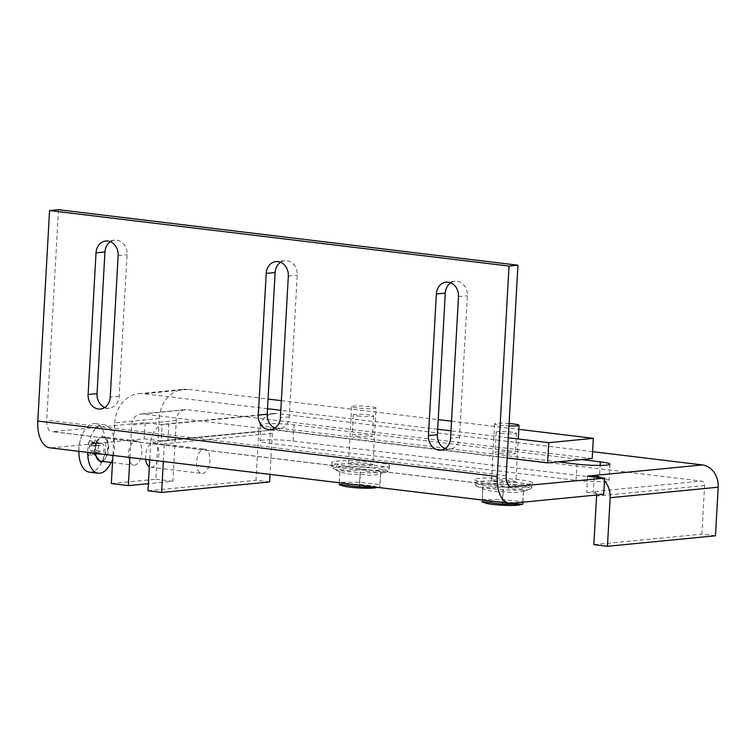 <?xml version="1.0" encoding="UTF-8"?>
<svg xmlns="http://www.w3.org/2000/svg" width="756" height="756" viewBox="0 0 756 756"><rect width="100%" height="100%" fill="white"/><g stroke="black" fill="none" stroke-linecap="round" stroke-linejoin="round"><path stroke-width="0.57" stroke-dasharray="3.78 2.83" d="M558.212 461.869L270.62 427.14A21.385 2.136 -176.8 0 1 260.962 424.806A21.385 2.136 -176.8 0 1 272.217 423.568A21.385 2.136 -176.8 0 1 294.008 424.863L581.6 459.591M592.572 451.663L276.885 413.541A20.365 17.019 -95.6 0 0 273.776 413.504A20.365 17.019 -95.6 0 0 258.732 431.723L150.699 442.241A20.365 17.019 84.4 0 1 165.744 424.021A20.365 17.019 84.4 0 1 168.853 424.059L162.171 424.711L145.152 422.651L52.712 431.657L510.631 486.949M599.413 478.047L293.101 441.05A21.385 2.136 3.2 0 0 271.31 439.756A21.385 2.136 3.2 0 0 260.055 440.994A21.385 2.136 3.2 0 0 269.712 443.328L576.025 480.325A21.385 2.136 3.2 0 0 597.826 481.619A21.385 2.136 3.2 0 0 609.071 480.381A21.385 2.136 3.2 0 0 599.413 478.047L600.122 465.431M594.207 476.885L593.375 491.627L586.694 492.279L587.601 476.082M586.694 492.279L603.713 494.329M58.477 209.705L46.711 420.166A12.219 6.606 96.9 0 0 51.928 431.648A12.219 6.606 96.9 0 0 52.712 431.657M145.152 422.651L144.245 438.839L51.805 447.845A28.52 15.403 -83.1 0 1 49.972 447.826M144.245 438.839L161.264 440.899L162.171 424.711M161.264 440.899L167.945 440.247L168.853 424.059L276.885 413.541M269.637 481.931L256.019 480.287L258.732 431.723M715.488 535.777L701.87 534.133L704.583 485.56A4.073 3.402 -95.6 0 0 701.407 481.109L275.978 429.729A4.073 3.402 -95.6 0 0 275.354 429.72A4.073 3.402 -95.6 0 0 272.349 433.368L270.053 474.399M600.519 477.65A20.365 17.019 84.4 0 1 604.46 480.929M596.503 495.029A4.073 3.402 -95.6 0 0 593.375 491.627L701.407 481.109M274.976 428.009A13.239 11.066 -95.6 0 0 279.54 428.709A13.239 11.066 -95.6 0 0 289.312 416.868L297.231 275.212A13.239 11.066 -95.6 0 0 284.889 260.697A13.239 11.066 -95.6 0 0 280.542 262.256M104.8 407.465A13.239 11.066 -95.6 0 0 109.365 408.155A13.239 11.066 -95.6 0 0 119.146 396.314L127.065 254.659A13.239 11.066 -95.6 0 0 114.714 240.143A13.239 11.066 -95.6 0 0 110.376 241.703M445.142 448.563A13.239 11.066 -95.6 0 0 449.707 449.253A13.239 11.066 -95.6 0 0 459.487 437.412L467.406 295.766A13.239 11.066 -95.6 0 0 455.065 281.251A13.239 11.066 -95.6 0 0 450.718 282.81M150.699 442.241L149.716 459.865M163.334 461.51L164.317 443.885A4.073 3.402 84.4 0 1 167.322 440.238A4.073 3.402 84.4 0 1 167.945 440.247L275.978 429.729M147.987 490.805L256.019 480.287M593.838 544.651L701.87 534.133M93.971 453.137L95.766 441.674L101.88 435.787L106.426 438.508L108.42 446.427L102.41 461.406M499.678 453.468A10.187 1.011 3.2 0 0 510.054 454.082A10.187 1.011 3.2 0 0 515.412 453.496A10.187 1.011 3.2 0 0 510.81 452.381A10.187 1.011 3.2 0 0 500.434 451.767A10.187 1.011 3.2 0 0 495.076 452.353A10.187 1.011 3.2 0 0 499.678 453.468M500.803 433.226A10.187 1.011 3.2 0 0 511.188 433.849A10.187 1.011 3.2 0 0 516.546 433.254A10.187 1.011 3.2 0 0 511.944 432.149A10.187 1.011 3.2 0 0 501.559 431.525A10.187 1.011 3.2 0 0 496.201 432.12A10.187 1.011 3.2 0 0 500.803 433.226M356.728 436.203A10.187 1.011 3.2 0 0 367.104 436.826A10.187 1.011 3.2 0 0 372.462 436.231A10.187 1.011 3.2 0 0 367.87 435.116A10.187 1.011 3.2 0 0 357.484 434.502A10.187 1.011 3.2 0 0 352.126 435.097A10.187 1.011 3.2 0 0 356.728 436.203M357.862 415.97A10.187 1.011 3.2 0 0 368.238 416.584A10.187 1.011 3.2 0 0 373.596 415.998A10.187 1.011 3.2 0 0 368.994 414.883A10.187 1.011 3.2 0 0 358.618 414.26A10.187 1.011 3.2 0 0 353.26 414.855A10.187 1.011 3.2 0 0 357.862 415.97M135.863 440.909A12.219 6.606 -83.1 0 1 136.647 440.918A12.219 6.606 -83.1 0 1 141.807 453.127A12.219 6.606 -83.1 0 1 134.502 465.195A12.219 6.606 -83.1 0 1 133.718 465.186A12.219 6.606 -83.1 0 1 128.548 452.986A12.219 6.606 -83.1 0 1 135.863 440.909M145.615 459.374A12.219 6.606 -83.1 0 1 152.873 442.969A12.219 6.606 -83.1 0 1 153.666 442.978A12.219 6.606 -83.1 0 1 158.826 455.178A12.219 6.606 -83.1 0 1 151.521 467.255A12.219 6.606 -83.1 0 1 150.727 467.246A12.219 6.606 -83.1 0 1 149.329 466.773M203.931 449.13A12.219 6.606 -83.1 0 1 204.715 449.14A12.219 6.606 -83.1 0 1 209.875 461.349A12.219 6.606 -83.1 0 1 202.57 473.417A12.219 6.606 -83.1 0 1 201.786 473.407A12.219 6.606 -83.1 0 1 196.617 461.207A12.219 6.606 -83.1 0 1 203.931 449.13M89.369 472.141A24.447 13.202 96.9 0 0 90.937 472.16A24.447 13.202 96.9 0 0 105.556 448.015A24.447 13.202 96.9 0 0 95.228 423.606A24.447 13.202 96.9 0 0 93.659 423.596A24.447 13.202 96.9 0 0 82.593 433.972A24.447 13.202 96.9 0 0 78.86 451.313M111.037 462.445A24.447 13.202 96.9 0 0 104.073 424.674A24.447 13.202 96.9 0 0 102.504 424.664A24.447 13.202 96.9 0 0 87.715 452.381M129.909 457.474L131.733 424.9A12.219 10.215 84.4 0 1 140.758 413.967A12.219 10.215 84.4 0 1 142.619 413.995L507.163 458.013M592.184 458.561L187.167 409.657A12.219 10.215 -95.6 0 0 185.305 409.629A12.219 10.215 -95.6 0 0 176.28 420.563L172.888 481.27L148.384 483.66M111.321 483.556L155.868 479.219L159.261 418.512A32.593 27.235 84.4 0 1 183.33 389.359A32.593 27.235 84.4 0 1 188.301 389.416L268.04 399.045M172.888 481.27L155.868 479.219M159.261 418.512L114.714 422.85L112.899 455.424M508.297 437.781L450.992 430.863M437.667 429.247L280.816 410.31M267.501 408.703L143.753 393.753L188.301 389.416M114.714 422.85A32.593 27.235 84.4 0 1 138.783 393.696A32.593 27.235 84.4 0 1 143.753 393.753M281.355 400.652L438.215 419.599M451.53 421.205L518.805 429.332M92.601 442.449A5.462 2.948 96.9 0 0 91.41 442.997L96.513 443.961L95.275 446.106L89.671 446.021A5.462 2.948 96.9 0 0 89.435 450.264L94.972 451.464L95.984 453.392L90.852 452.976A5.462 2.948 96.9 0 0 91.646 453.298A5.462 2.948 96.9 0 0 91.996 453.298A5.462 2.948 96.9 0 0 93.186 452.75L98.932 453.109L100.17 450.954L94.925 449.735A5.462 2.948 96.9 0 0 95.162 445.482L100.472 445.605L99.461 443.668L93.744 442.77A5.462 2.948 96.9 0 0 92.95 442.458A5.462 2.948 96.9 0 0 92.601 442.449M100.841 454.365A5.462 2.948 -83.1 0 1 100.491 454.365A5.462 2.948 -83.1 0 1 98.186 448.913A5.462 2.948 -83.1 0 1 101.446 443.517A5.462 2.948 -83.1 0 1 101.805 443.526A5.462 2.948 -83.1 0 1 104.111 448.979A5.462 2.948 -83.1 0 1 100.841 454.365M99.461 443.668L95.426 439.879L96.825 442.562L100.472 445.605M96.825 442.562L95.322 445.18A3.44 1.862 96.9 0 0 95.162 445.482M94.925 449.735A3.44 1.862 96.9 0 0 95.048 450.009L99.962 451.03L96.277 452.362L95.048 450.009M96.277 452.362L94.566 455.348L93.338 452.995A3.44 1.862 96.9 0 0 93.186 452.75M90.852 452.976A3.44 1.862 96.9 0 0 90.673 453.26L95.625 453.524L89.17 455.877L90.673 453.26M89.17 455.877L87.762 453.194L89.274 450.576A3.44 1.862 96.9 0 0 89.435 450.264M89.671 446.021A3.44 1.862 96.9 0 0 89.539 445.738L94.906 445.964L88.31 443.385L89.539 445.738M88.31 443.385L90.03 440.408L91.259 442.751A3.44 1.862 96.9 0 0 91.41 442.997M93.744 442.77A3.44 1.862 96.9 0 0 93.924 442.496L99.244 443.47M95.426 439.879L93.924 442.496M94.566 455.348L98.932 453.109M87.762 453.194L94.972 451.464M90.03 440.408L96.513 443.961M522.831 504.176L522.85 501.823L502.523 499.527L482.177 499.574L482.914 486.439C489.538 488.338 496.314 488.329 503.26 486.392C509.875 489.075 516.65 489.841 523.587 488.688L523.568 491.041C516.726 492.969 509.95 492.988 503.222 491.079C496.39 492.241 489.614 491.476 482.895 488.782L482.829 489.283L476.819 486.155A27.159 2.703 3.2 0 0 479.843 487.1A27.159 2.703 3.2 0 0 507.399 489.954A27.159 2.703 3.2 0 0 529.786 489.113A27.159 2.703 3.2 0 0 530.457 488.556A27.159 2.703 3.2 0 0 500.491 484.199A27.159 2.703 3.2 0 0 476.819 486.155C475.893 486.127 475.155 484.974 474.607 482.687A28.926 2.882 3.2 0 0 503.326 487.176A28.926 2.882 3.2 0 0 532.366 485.919A28.926 2.882 3.2 0 0 503.581 481.421A28.926 2.882 3.2 0 0 474.607 482.687L474.777 479.654A28.926 2.882 3.2 0 0 503.496 484.142A28.926 2.882 3.2 0 0 532.536 482.876A28.926 2.882 3.2 0 0 532.536 482.867A28.926 2.882 3.2 0 0 503.751 478.387A28.926 2.882 3.2 0 0 474.777 479.654M482.262 500.028L482.914 486.439M502.579 502.485L503.222 491.079M522.944 502.192L523.502 491.542M522.85 501.823L523.587 488.688M502.523 499.527L503.26 486.392M509.09 423.53A12.219 1.219 3.2 0 0 494.622 423.918A12.219 1.219 3.2 0 0 508.958 425.921M515.857 481.941A12.219 1.219 3.2 0 0 503.694 480.051A12.219 1.219 3.2 0 0 491.457 480.58A12.219 1.219 3.2 0 0 503.59 482.479A12.219 1.219 3.2 0 0 515.857 481.95A12.219 1.219 3.2 0 0 515.857 481.941L518.266 438.981M486.344 503.269A17.312 1.729 -176.8 0 1 485.125 502.57A17.312 1.729 -176.8 0 1 505.755 502.012A17.312 1.729 -176.8 0 1 518.408 505.065M376.96 487.308L379.89 486.911L379.909 484.568L359.582 482.262L339.236 482.309L339.964 469.174C346.588 471.082 353.373 471.064 360.31 469.126C366.934 471.81 373.71 472.576 380.646 471.432L380.627 473.776C373.785 475.713 367 475.722 360.272 473.823C353.439 474.976 346.664 474.21 339.945 471.517L339.888 472.027L333.868 468.89A27.159 2.703 3.2 0 0 336.892 469.845A27.159 2.703 3.2 0 0 364.449 472.689A27.159 2.703 3.2 0 0 386.845 471.848A27.159 2.703 3.2 0 0 387.507 471.29A27.159 2.703 3.2 0 0 357.55 466.934A27.159 2.703 3.2 0 0 333.868 468.89C332.942 468.862 332.205 467.709 331.667 465.422A28.926 2.882 3.2 0 0 360.385 469.911A28.926 2.882 3.2 0 0 389.425 468.654A28.926 2.882 3.2 0 0 389.425 468.635A28.926 2.882 3.2 0 0 360.631 464.156A28.926 2.882 3.2 0 0 331.667 465.422L331.837 462.388A28.926 2.882 3.2 0 0 360.555 466.877A28.926 2.882 3.2 0 0 389.595 465.62A28.926 2.882 3.2 0 0 360.801 461.122A28.926 2.882 3.2 0 0 331.837 462.388M339.321 482.763L339.964 469.174M359.639 485.22L360.272 473.823M377.631 487.393L379.89 486.911L380.627 473.776L386.845 471.848C387.762 471.924 388.622 470.865 389.425 468.654L389.595 465.62A28.926 2.882 3.2 0 0 389.595 465.601M379.909 484.568L380.646 471.432M359.582 482.262L360.31 469.126M376.082 408.013A12.219 1.219 3.2 0 0 363.92 406.123A12.219 1.219 3.2 0 0 351.682 406.662A12.219 1.219 3.2 0 0 363.816 408.552A12.219 1.219 3.2 0 0 376.082 408.023A12.219 1.219 3.2 0 0 376.082 408.013L372.916 464.685A12.219 1.219 3.2 0 0 372.916 464.675A12.219 1.219 3.2 0 0 360.754 462.785A12.219 1.219 3.2 0 0 348.507 463.324A12.219 1.219 3.2 0 0 360.64 465.214A12.219 1.219 3.2 0 0 372.916 464.685M343.394 486.013A17.312 1.729 -176.8 0 1 342.185 485.305A17.312 1.729 -176.8 0 1 362.814 484.757A17.312 1.729 -176.8 0 1 375.467 487.8M293.101 441.05L294.008 424.863M269.712 443.328L270.62 427.14M576.025 480.325L576.932 464.137M506.18 475.647L46.711 420.166M51.805 447.845L511.273 503.326M272.349 433.368L164.317 443.885M704.583 485.56L596.56 496.087M289.312 416.868L280.4 417.728M288.329 276.082L297.231 275.212M119.146 396.314L110.234 397.183M118.153 255.528L127.065 254.659M459.487 437.412L450.576 438.282M458.495 296.626L467.406 295.766M136.647 440.918L103.459 436.911C110.688 435.815 108.666 462.096 101.162 461.188L100.529 461.179A12.219 6.606 96.9 0 0 101.313 461.188A12.219 6.606 96.9 0 0 108.628 449.121A12.219 6.606 96.9 0 0 103.459 436.911A12.219 6.606 96.9 0 0 102.674 436.902A12.219 6.606 96.9 0 0 95.417 453.316M142.619 413.995L187.167 409.657M176.28 420.563L131.733 424.9M100.274 445.435L95.322 445.18M98.705 453.222L93.338 452.995M94.594 451.559L89.274 450.576M96.173 443.772L91.259 442.751M523.511 491.542L529.786 489.113C530.712 489.189 531.572 488.121 532.366 485.919A28.926 2.882 3.2 0 0 532.366 485.9L532.536 482.876M260.962 424.806L260.055 440.994M609.979 464.184L609.071 480.381M511.396 487.129L51.928 431.648M273.776 413.504L165.744 424.021M275.354 429.72L167.322 440.238M279.54 428.709L270.629 429.578M284.889 260.697L275.978 261.567M109.365 408.155L100.453 409.024M114.714 240.143L105.812 241.013M449.707 449.253L440.795 450.122M455.065 281.251L446.153 282.111M516.546 433.254L515.412 453.496M373.596 415.998L372.462 436.231M153.666 442.978L204.715 449.14M95.228 423.606L104.073 424.674M82.593 433.972A40.739 40.739 0 0 0 78.785 451.304M150.727 467.246L201.786 473.407M112.493 462.625L133.718 465.186M140.758 413.967L185.305 409.629M353.26 414.855L352.126 435.097M496.201 432.12L495.076 452.353M138.783 393.696L183.33 389.359M100.491 454.365L91.646 453.298M101.805 443.526L92.95 442.458M494.622 423.918L491.457 480.58M351.682 406.662L348.507 463.324"/><path stroke-width="1.13" d="M581.6 459.591L600.321 461.859A21.385 2.136 -176.8 0 1 609.979 464.184A21.385 2.136 -176.8 0 1 598.733 465.431A21.385 2.136 -176.8 0 1 576.932 464.137L558.212 461.869M510.631 486.949L604.62 478.142L587.601 476.082L594.282 475.439L594.207 476.885M600.519 477.65A20.365 17.019 84.4 0 0 594.282 475.439L702.315 464.921L592.572 451.663M512.181 487.138A12.219 6.606 -83.1 0 1 511.396 487.129A12.219 6.606 -83.1 0 1 506.18 475.647L517.945 265.195L509.034 266.065L497.268 476.516A28.52 15.403 96.9 0 0 509.44 503.307A28.52 15.403 96.9 0 0 511.273 503.326L603.713 494.329L604.62 478.142M509.44 503.307L49.972 447.826A28.52 15.403 -83.1 0 1 37.8 421.035L49.565 210.574L58.477 209.705L517.945 265.195M702.315 464.921A20.365 17.019 84.4 0 1 718.2 487.204L715.488 535.777L607.455 546.295L593.838 544.651L596.56 496.087A4.073 3.402 -95.6 0 0 596.503 495.029M270.053 474.399L269.637 481.931L161.604 492.449L163.334 461.51M604.46 480.929A20.365 17.019 84.4 0 1 610.168 497.722L607.455 546.295M49.565 210.574L509.034 266.065M266.206 273.407L258.278 415.063A13.239 11.066 -95.6 0 0 270.629 429.578A13.239 11.066 -95.6 0 0 280.4 417.728L288.329 276.082A13.239 11.066 -95.6 0 0 275.978 261.567A13.239 11.066 -95.6 0 0 266.206 273.407L275.108 272.538L267.189 414.193A13.239 11.066 -95.6 0 0 274.976 428.009M96.031 252.854L88.112 394.509A13.239 11.066 -95.6 0 0 100.453 409.024A13.239 11.066 -95.6 0 0 110.234 397.183L118.153 255.528A13.239 11.066 -95.6 0 0 105.812 241.013A13.239 11.066 -95.6 0 0 96.031 252.854L104.942 251.984L97.023 393.64A13.239 11.066 -95.6 0 0 104.8 407.465M436.373 293.961L428.454 435.607A13.239 11.066 -95.6 0 0 440.795 450.122A13.239 11.066 -95.6 0 0 450.576 438.282L458.495 296.626A13.239 11.066 -95.6 0 0 446.153 282.111A13.239 11.066 -95.6 0 0 436.373 293.961L445.284 293.092L437.365 434.747A13.239 11.066 -95.6 0 0 445.142 448.563M280.542 262.256A13.239 11.066 -95.6 0 0 275.108 272.538M110.376 241.703A13.239 11.066 -95.6 0 0 104.942 251.984M450.718 282.81A13.239 11.066 -95.6 0 0 445.284 293.092M149.716 459.865L147.987 490.805L161.604 492.449M102.41 461.406L100.406 462.096L93.971 453.137M87.715 452.381A24.447 13.202 96.9 0 0 98.214 473.209A24.447 13.202 96.9 0 0 99.792 473.228A24.447 13.202 96.9 0 0 111.037 462.445M78.86 451.313A24.447 13.202 96.9 0 0 79.56 459.072A24.447 13.202 96.9 0 0 89.369 472.141L98.214 473.209M149.329 466.773A12.219 6.606 -83.1 0 1 145.615 459.374M507.163 458.013L547.637 462.899L592.184 458.561L593.318 438.329L548.762 442.666L508.297 437.781M148.384 483.66L128.34 485.607L129.909 457.474M112.899 455.424L111.321 483.556L128.34 485.607M547.637 462.899L548.762 442.666M450.992 430.863L437.667 429.247M280.816 410.31L267.501 408.703M268.04 399.045L281.355 400.652M438.215 419.599L451.53 421.205M518.805 429.332L593.318 438.329M482.12 501.587L502.485 504.214L502.579 502.485M502.485 504.214L522.831 504.176L522.944 502.192M522.831 504.176L518.408 505.065A17.312 1.729 -176.8 0 1 502.315 505.244A17.312 1.729 -176.8 0 1 486.344 503.269L482.139 501.975M508.958 425.921A12.219 1.219 3.2 0 0 519.032 425.288A12.219 1.219 3.2 0 0 509.09 423.53M519.032 425.288A12.219 1.219 3.2 0 0 519.032 425.278L518.266 438.981M339.179 484.322L359.544 486.958L359.639 485.22M359.544 486.958L376.96 487.308M377.631 487.393L375.467 487.8A17.312 1.729 -176.8 0 1 359.374 487.989A17.312 1.729 -176.8 0 1 343.394 486.013L339.189 484.719M600.321 461.859L600.122 465.431M610.168 497.722L718.2 487.204M497.268 476.516L37.8 421.035M258.278 415.063L267.189 414.193M88.112 394.509L97.023 393.64M428.454 435.607L437.365 434.747M95.417 453.316A12.219 6.606 96.9 0 0 100.529 461.179L112.493 462.625M78.785 451.304A40.739 40.739 0 0 0 79.56 459.072"/></g></svg>
